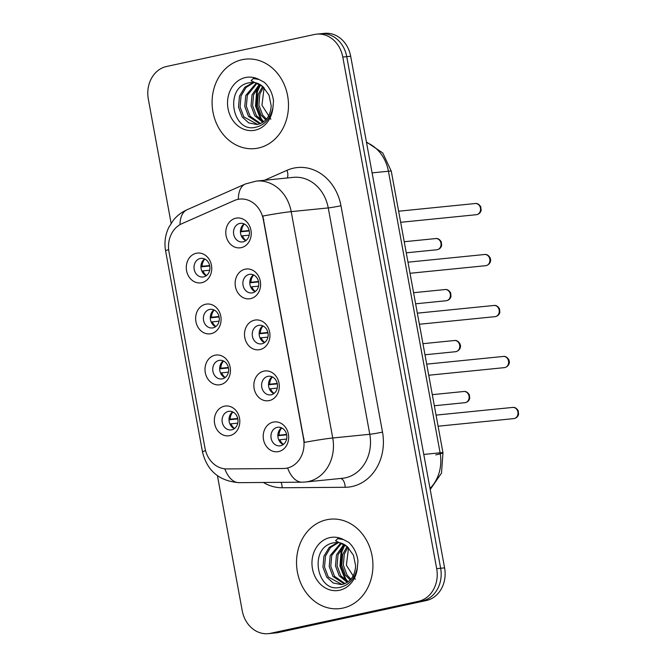 <?xml version="1.0" encoding="UTF-8"?>
<svg xmlns="http://www.w3.org/2000/svg" width="667" height="667" viewBox="0 0 667 667"><rect width="100%" height="100%" fill="white"/><g stroke="black" fill="none" stroke-linecap="round" stroke-linejoin="round"><path stroke-width="1" d="M211.072 333.675A14.991 12.706 84.3 0 1 195.923 321.652A14.991 12.706 84.3 0 1 205.669 304.235A14.991 12.706 84.3 0 1 220.81 316.266A14.991 12.706 84.3 0 1 211.072 333.675M209.646 309.455A9.371 7.946 -95.7 0 0 203.485 319.902A9.371 7.946 -95.7 0 0 212.264 327.981A9.371 7.946 -95.7 0 0 213.023 327.864A9.371 7.946 -95.7 0 0 219.185 317.417A9.371 7.946 -95.7 0 0 210.397 309.338A9.371 7.946 -95.7 0 0 209.646 309.455M220.427 384.659A14.991 12.706 84.3 0 1 205.278 372.628A14.991 12.706 84.3 0 1 215.024 355.211A14.991 12.706 84.3 0 1 230.165 367.242A14.991 12.706 84.3 0 1 220.427 384.659M219.001 360.43A9.371 7.946 -95.7 0 0 212.84 370.877A9.371 7.946 -95.7 0 0 221.619 378.956A9.371 7.946 -95.7 0 0 222.378 378.839A9.371 7.946 -95.7 0 0 228.539 368.392A9.371 7.946 -95.7 0 0 219.751 360.313A9.371 7.946 -95.7 0 0 219.001 360.43M229.782 435.634A14.991 12.706 84.3 0 1 214.632 423.603A14.991 12.706 84.3 0 1 224.379 406.186A14.991 12.706 84.3 0 1 239.528 418.217A14.991 12.706 84.3 0 1 229.782 435.634M228.356 411.414A9.371 7.946 -95.7 0 0 222.194 421.852A9.371 7.946 -95.7 0 0 230.982 429.932A9.371 7.946 -95.7 0 0 231.732 429.815A9.371 7.946 -95.7 0 0 237.894 419.368A9.371 7.946 -95.7 0 0 229.106 411.289A9.371 7.946 -95.7 0 0 228.356 411.414M201.717 282.7A14.991 12.706 84.3 0 1 186.568 270.669A14.991 12.706 84.3 0 1 196.306 253.26A14.991 12.706 84.3 0 1 211.456 265.283A14.991 12.706 84.3 0 1 201.717 282.7M200.283 258.479A9.371 7.946 -95.7 0 0 194.122 268.918A9.371 7.946 -95.7 0 0 202.91 277.005A9.371 7.946 -95.7 0 0 203.66 276.88A9.371 7.946 -95.7 0 0 209.822 266.441A9.371 7.946 -95.7 0 0 201.042 258.362A9.371 7.946 -95.7 0 0 200.283 258.479M250.575 298.633A14.991 12.706 84.3 0 1 235.426 286.602A14.991 12.706 84.3 0 1 245.164 269.185A14.991 12.706 84.3 0 1 260.313 281.216A14.991 12.706 84.3 0 1 250.575 298.633M249.141 274.412A9.371 7.946 -95.7 0 0 242.98 284.851A9.371 7.946 -95.7 0 0 251.767 292.93A9.371 7.946 -95.7 0 0 252.526 292.813A9.371 7.946 -95.7 0 0 258.688 282.374A9.371 7.946 -95.7 0 0 249.9 274.287A9.371 7.946 -95.7 0 0 249.141 274.412M259.93 349.608A14.991 12.706 84.3 0 1 244.781 337.577A14.991 12.706 84.3 0 1 254.527 320.16A14.991 12.706 84.3 0 1 269.668 332.191A14.991 12.706 84.3 0 1 259.93 349.608M258.504 325.388A9.371 7.946 -95.7 0 0 252.343 335.826A9.371 7.946 -95.7 0 0 261.122 343.905A9.371 7.946 -95.7 0 0 261.881 343.788A9.371 7.946 -95.7 0 0 268.042 333.35A9.371 7.946 -95.7 0 0 259.255 325.263A9.371 7.946 -95.7 0 0 258.504 325.388M269.285 400.584A14.991 12.706 84.3 0 1 254.135 388.553A14.991 12.706 84.3 0 1 263.882 371.135A14.991 12.706 84.3 0 1 279.023 383.166A14.991 12.706 84.3 0 1 269.285 400.584M267.859 376.363A9.371 7.946 -95.7 0 0 261.697 386.802A9.371 7.946 -95.7 0 0 270.477 394.881A9.371 7.946 -95.7 0 0 271.236 394.764A9.371 7.946 -95.7 0 0 277.397 384.325A9.371 7.946 -95.7 0 0 268.609 376.246A9.371 7.946 -95.7 0 0 267.859 376.363M278.639 451.559A14.991 12.706 84.3 0 1 263.49 439.528A14.991 12.706 84.3 0 1 273.237 422.111A14.991 12.706 84.3 0 1 288.386 434.142A14.991 12.706 84.3 0 1 278.639 451.559M277.214 427.339A9.371 7.946 -95.7 0 0 271.052 437.777A9.371 7.946 -95.7 0 0 279.84 445.864A9.371 7.946 -95.7 0 0 280.59 445.739A9.371 7.946 -95.7 0 0 286.752 435.301A9.371 7.946 -95.7 0 0 277.964 427.222A9.371 7.946 -95.7 0 0 277.214 427.339M241.212 247.657A14.991 12.706 84.3 0 1 226.071 235.626A14.991 12.706 84.3 0 1 235.81 218.209A14.991 12.706 84.3 0 1 250.959 230.24A14.991 12.706 84.3 0 1 241.212 247.657M239.787 223.428A9.371 7.946 -95.7 0 0 233.625 233.875A9.371 7.946 -95.7 0 0 242.413 241.954A9.371 7.946 -95.7 0 0 243.163 241.838A9.371 7.946 -95.7 0 0 249.325 231.391A9.371 7.946 -95.7 0 0 240.545 223.312A9.371 7.946 -95.7 0 0 239.787 223.428M215.633 326.697A9.371 7.946 84.3 0 1 210.338 318.759A9.371 7.946 84.3 0 1 213.949 309.93M224.987 377.672A9.371 7.946 84.3 0 1 219.701 369.735A9.371 7.946 84.3 0 1 223.303 360.905M234.342 428.648A9.371 7.946 84.3 0 1 229.056 420.71A9.371 7.946 84.3 0 1 232.658 411.881M206.27 275.713A9.371 7.946 84.3 0 1 200.984 267.784A9.371 7.946 84.3 0 1 204.594 258.954M255.136 291.646A9.371 7.946 84.3 0 1 249.842 283.708A9.371 7.946 84.3 0 1 253.452 274.879M264.491 342.621A9.371 7.946 84.3 0 1 259.196 334.684A9.371 7.946 84.3 0 1 262.806 325.855M273.845 393.597A9.371 7.946 84.3 0 1 268.559 385.659A9.371 7.946 84.3 0 1 272.161 376.838M283.2 444.572A9.371 7.946 84.3 0 1 277.914 436.643A9.371 7.946 84.3 0 1 281.516 427.814M245.773 240.67A9.371 7.946 84.3 0 1 240.487 232.733A9.371 7.946 84.3 0 1 244.097 223.904M234.2 200.584A25.288 21.452 84.3 0 1 237.777 199.416A25.288 21.452 84.3 0 1 239.812 199.091A25.288 21.452 84.3 0 1 263.34 219.718L303.535 438.711A25.288 21.452 84.3 0 1 285.059 468.417A25.288 21.452 84.3 0 1 283.375 468.509L226.847 468.934A25.288 21.452 84.3 0 1 205.002 448.224L168.976 251.943A25.288 21.452 84.3 0 1 181.841 223.72L234.2 200.584M242.179 59.688A44.964 38.127 -95.7 0 0 212.606 109.805A44.964 38.127 -95.7 0 0 254.777 148.599A44.964 38.127 -95.7 0 0 258.396 148.024A44.964 38.127 -95.7 0 0 287.969 97.907A44.964 38.127 -95.7 0 0 245.798 59.121A44.964 38.127 -95.7 0 0 242.179 59.688A44.964 38.127 -95.7 0 0 212.606 109.805A44.964 38.127 -95.7 0 0 254.777 148.599A44.964 38.127 -95.7 0 0 258.396 148.024A44.964 38.127 -95.7 0 0 287.969 97.907A44.964 38.127 -95.7 0 0 245.798 59.121A44.964 38.127 -95.7 0 0 242.179 59.688M326.622 519.768A44.964 38.127 -95.7 0 0 297.048 569.885A44.964 38.127 -95.7 0 0 339.22 608.671A44.964 38.127 -95.7 0 0 342.83 608.104A44.964 38.127 -95.7 0 0 372.411 557.987A44.964 38.127 -95.7 0 0 330.24 519.193A44.964 38.127 -95.7 0 0 326.622 519.768A44.964 38.127 -95.7 0 0 297.048 569.885A44.964 38.127 -95.7 0 0 339.22 608.671A44.964 38.127 -95.7 0 0 342.83 608.104A44.964 38.127 -95.7 0 0 372.411 557.987A44.964 38.127 -95.7 0 0 330.24 519.193A44.964 38.127 -95.7 0 0 326.622 519.768M262.831 216.041L304.377 442.404A32.783 1.667 -10.4 0 1 332.741 437.994A37.469 31.774 84.3 0 1 308.387 481.532A37.469 31.774 84.3 0 1 305.378 482.008L342.421 478.289A37.469 31.774 -95.7 0 0 345.431 477.814A37.469 31.774 -95.7 0 0 369.785 434.275L328.247 207.921A37.469 31.774 -95.7 0 0 293.388 177.364L256.345 181.082A37.469 31.774 84.3 0 1 291.204 211.639A32.783 1.667 169.6 0 0 262.831 216.041M240.278 199.049L241.337 198.974M217.45 475.746L242.229 610.739A28.106 23.829 -95.7 0 0 268.367 633.65L276.271 632.858A28.106 23.829 -95.7 0 0 278.531 632.499L426.321 600.525L422.369 600.917A28.106 23.829 -95.7 0 0 440.637 568.267L346.74 56.662A28.106 23.829 -95.7 0 0 320.594 33.75A28.106 23.829 -95.7 0 1 346.74 56.662L440.637 568.267A28.106 23.829 -95.7 0 1 422.369 600.917L274.579 632.9L422.369 600.917L418.417 601.317A28.106 23.829 -95.7 0 0 436.685 568.659L342.788 57.054A28.106 23.829 -95.7 0 0 316.642 34.142A28.106 23.829 -95.7 0 0 314.382 34.501L166.6 66.475A28.106 23.829 -95.7 0 0 148.332 99.133L171.119 223.278M272.319 633.25A28.106 23.829 -95.7 0 0 274.579 632.9A28.106 23.829 -95.7 0 1 272.319 633.25M224.771 468.834A32.783 17.317 89.6 0 0 239.044 482.658L302.034 482.191A32.783 17.317 89.6 0 1 287.644 468.051L285.751 468.351M268.367 633.65A28.106 23.829 -95.7 0 0 270.627 633.291L418.417 601.317M426.321 600.525A28.106 23.829 -95.7 0 0 444.589 567.867L350.692 56.261A28.106 23.829 -95.7 0 0 324.546 33.35L316.642 34.142M240.437 231.824L249.25 230.94M240.437 231.449L249.158 230.49M244.355 224.029A10.305 8.738 -95.7 0 0 241.612 231.241M249.208 235.168L242.454 235.843A10.305 8.738 -95.7 0 0 246.015 240.495M242.454 235.843L241.354 236.035M204.852 259.079A10.305 8.738 -95.7 0 0 202.109 266.291L209.655 265.533M200.934 266.492L202.109 266.291M200.934 266.867L209.755 265.983M209.705 270.218L202.96 270.894A10.305 8.738 -95.7 0 0 206.512 275.538M202.96 270.894L201.851 271.085M249.792 282.8L258.613 281.916M249.792 282.424L258.513 281.466M253.718 275.004A10.305 8.738 -95.7 0 0 250.967 282.224M258.563 286.143L251.818 286.818A10.305 8.738 -95.7 0 0 255.369 291.471M251.818 286.818L250.709 287.01M259.146 333.775L267.967 332.891M259.146 333.4L267.876 332.441M263.073 325.98A10.305 8.738 -95.7 0 0 260.322 333.2M267.917 337.118L261.172 337.794A10.305 8.738 -95.7 0 0 264.724 342.446M261.172 337.794L260.063 337.986M268.501 384.751L277.322 383.867M268.501 384.375L277.23 383.417M272.428 376.963A10.305 8.738 -95.7 0 0 269.685 384.175M277.272 388.094L270.527 388.778A10.305 8.738 -95.7 0 0 274.079 393.422M270.527 388.778L269.418 388.961M277.856 435.726L286.677 434.842M277.856 435.351L286.585 434.392M281.782 427.939A10.305 8.738 -95.7 0 0 279.039 435.151M286.627 439.069L279.882 439.753A10.305 8.738 -95.7 0 0 283.433 444.397M279.882 439.753L278.781 439.945M214.215 310.055A10.305 8.738 -95.7 0 0 211.464 317.267L219.018 316.508M210.288 317.475L211.464 317.267M210.288 317.842L219.109 316.958M219.059 321.194L212.314 321.869A10.305 8.738 -95.7 0 0 215.866 326.522M212.314 321.869L211.206 322.061M223.57 361.03A10.305 8.738 -95.7 0 0 220.827 368.242L228.372 367.484M219.643 368.451L220.827 368.242M219.643 368.826L228.464 367.934M228.414 372.169L221.669 372.845A10.305 8.738 -95.7 0 0 225.221 377.497M221.669 372.845L220.56 373.036M232.925 412.006A10.305 8.738 -95.7 0 0 230.182 419.218L237.727 418.467M228.998 419.426L230.182 419.218M228.998 419.801L237.819 418.918M237.769 423.145L231.024 423.82A10.305 8.738 -95.7 0 0 234.576 428.472M231.024 423.82L229.923 424.012M262.84 86.593C259.455 83.725 255.945 82.341 252.309 82.425L249.141 82.766C224.02 86.893 232.074 132.575 255.002 127.397C264.491 125.413 270.469 118.776 272.936 107.504L273.52 100.909C272.52 93.33 269.443 87.119 264.29 82.283L259.054 79.515L253.327 78.523L251.092 80.674L262.84 86.593L269.043 95.198L271.194 105.811C270.519 115.658 266.233 121.803 258.337 124.237L256.728 124.496L248.749 122.903L242.246 117.025L238.511 107.079L239.478 96.115L244.806 87.285L253.285 82.441M265.783 119.935L261.064 115.133L257.329 105.194L258.296 94.23L262.656 86.435M266.492 119.143L262.631 114.974L258.896 105.036L259.863 94.072L263.473 87.177M262.856 122.353L254.794 115.766L251.05 105.82L252.026 94.856L259.455 84.217M263.598 121.844L256.361 115.608L252.618 105.661L253.593 94.697L260.247 84.667M259.83 123.812L248.524 116.391L244.781 106.453L245.748 95.489L256.336 82.958M260.597 123.528L250.092 116.233L246.348 106.295L247.315 95.331L257.103 83.2M257.512 124.395L243.814 116.867L240.078 106.92L241.045 95.956L246.048 87.46L254.044 82.508M270.86 119.176L261.948 105.203L264.099 87.802M262.306 121.186L260.547 118.943L255.511 105.995L256.612 91.713L259.405 85.401M263.698 121.778L261.331 118.868L256.295 105.911L257.395 91.637L260.497 84.826M336.752 542.496L333.583 542.838C308.454 546.973 316.517 592.655 339.445 587.477C348.933 585.484 354.902 578.856 357.37 567.584L357.962 560.989C356.962 553.41 353.885 547.198 348.733 542.363L343.497 539.595L337.769 538.594L335.534 540.754L347.282 546.673L353.485 555.278L355.636 565.883C354.952 575.738 350.667 581.882 342.78 584.309L341.171 584.567L333.192 582.983L326.688 577.097L322.945 567.158L323.92 556.195L329.248 547.357L337.727 542.521M350.225 580.015L345.506 575.212L341.762 565.266L342.738 554.302L347.09 546.506M350.934 579.214L347.073 575.054L343.33 565.107L344.305 554.152L347.916 547.257M347.299 582.424L339.236 575.838L335.493 565.899L336.46 554.936L343.889 544.297M348.041 581.924L340.804 575.688L337.06 565.741L338.027 554.777L344.681 544.747M344.272 583.892L332.958 576.471L329.223 566.525L330.19 555.561L340.77 543.038M345.039 583.6L334.534 576.313L330.79 566.366L331.757 555.411L341.546 543.272M341.946 584.467L328.256 576.947L324.512 567L325.488 556.036L330.49 547.54L338.477 542.588M355.303 579.256L346.39 565.283L348.541 547.882M346.748 581.265L344.989 579.023L339.945 566.075L341.054 551.792L343.847 545.481M348.141 581.849L345.773 578.948L340.729 565.991L341.837 551.709L344.931 544.897M303.535 438.711L304.019 438.661M263.34 219.718L263.824 219.668M382.508 432.099A9.371 0.475 -10.4 0 1 369.785 434.275L332.741 437.994L291.204 211.639L328.247 207.921A9.371 0.475 -10.4 0 0 340.962 205.736L382.508 432.099A46.84 39.72 84.3 0 1 352.059 486.518A46.84 39.72 84.3 0 1 345.181 487.285L282.183 487.752A46.84 39.72 84.3 0 1 263.423 482.474M256.345 181.082L245.331 183.992A32.783 16.742 66.2 0 0 238.327 199.308M205.553 450.667A32.783 1.667 169.6 0 0 202.501 451.959L165.608 250.909A32.783 1.667 -10.4 0 1 168.643 249.625M165.608 250.909C164.157 242.763 165.216 234.917 168.793 227.38L173.42 220.127C177.114 215.624 181.632 212.173 186.985 209.78A32.783 16.742 66.2 0 0 179.99 224.662M264.449 180.273L287.002 170.31A46.84 39.72 84.3 0 1 340.962 205.736M436.685 568.659L444.589 567.867M342.788 57.054L350.692 56.261M270.627 633.291L278.531 632.499M287.002 170.31A9.371 4.786 -113.8 0 1 287.227 177.989M281.057 482.341A9.371 4.952 -90.4 0 1 282.183 487.752M340.704 478.464A9.371 4.952 -90.4 0 1 345.181 487.285M430.007 488.436A37.469 31.774 -95.7 0 0 440.095 452.801L388.419 171.236A37.469 31.774 -95.7 0 0 366.525 142.53M372.094 172.878L388.419 171.236A18.734 0.95 -10.4 0 1 391.287 171.219L442.971 452.793A18.734 0.95 -10.4 0 1 435.726 454.894M430.207 489.528L441.504 473.086L442.971 452.793A18.734 0.95 -10.4 0 0 440.095 452.801L423.77 454.444M475.229 203.527C477.297 203.16 479.156 204.26 480.782 206.828L481.149 210.305C480.649 212.515 479.248 213.957 476.947 214.616L476.346 214.707A5.619 4.769 -95.7 0 0 476.805 214.632A5.619 4.769 -95.7 0 0 480.498 208.371A5.619 4.769 -95.7 0 0 475.229 203.527L398.633 211.214M437.302 249.683A5.619 4.769 -95.7 0 0 440.995 243.422A5.619 4.769 -95.7 0 0 435.726 238.569C437.802 238.202 439.653 239.303 441.279 241.871L441.646 245.356C441.145 247.565 439.745 248.999 437.444 249.658L436.852 249.758A5.619 4.769 -95.7 0 0 437.302 249.683M484.584 254.502C486.66 254.135 488.511 255.236 490.137 257.804L490.604 259.605C490.779 259.563 491.112 263.899 486.301 265.591L485.709 265.683A5.619 4.769 -95.7 0 0 486.16 265.616A5.619 4.769 -95.7 0 0 489.853 259.346A5.619 4.769 -95.7 0 0 484.584 254.502L407.987 262.189M493.939 305.478C496.015 305.111 497.865 306.211 499.491 308.779L499.866 312.256C499.366 314.474 497.966 315.908 495.656 316.567L495.064 316.658A5.619 4.769 -95.7 0 0 495.514 316.592A5.619 4.769 -95.7 0 0 499.208 310.322A5.619 4.769 -95.7 0 0 493.939 305.478L417.342 313.165M503.293 356.453C505.369 356.086 507.22 357.187 508.846 359.755L509.313 361.556C509.496 361.522 509.821 365.849 505.019 367.542L504.419 367.634A5.619 4.769 -95.7 0 0 504.869 367.567A5.619 4.769 -95.7 0 0 508.571 361.297A5.619 4.769 -95.7 0 0 503.293 356.453L426.697 364.14M512.648 407.429C514.724 407.062 516.575 408.162 518.209 410.73L518.576 414.215C518.076 416.425 516.675 417.859 514.374 418.517L513.773 418.618A5.619 4.769 -95.7 0 0 514.224 418.543A5.619 4.769 -95.7 0 0 517.926 412.281A5.619 4.769 -95.7 0 0 512.648 407.429L436.051 415.116M446.657 300.659A5.619 4.769 -95.7 0 0 450.35 294.397A5.619 4.769 -95.7 0 0 445.081 289.545C447.157 289.186 449.008 290.287 450.634 292.846L451 296.331C450.508 298.541 449.108 299.975 446.798 300.634L446.206 300.734A5.619 4.769 -95.7 0 0 446.657 300.659M456.011 351.634A5.619 4.769 -95.7 0 0 459.705 345.373A5.619 4.769 -95.7 0 0 454.435 340.52C456.511 340.162 458.362 341.262 459.988 343.822L460.455 345.623C460.639 345.589 460.964 349.925 456.161 351.617L455.561 351.709A5.619 4.769 -95.7 0 0 456.011 351.634M465.366 402.618A5.619 4.769 -95.7 0 0 469.068 396.348A5.619 4.769 -95.7 0 0 463.79 391.504C465.866 391.137 467.717 392.238 469.351 394.806L469.718 398.282C469.218 400.492 467.817 401.934 465.516 402.593L464.916 402.685A5.619 4.769 -95.7 0 0 465.366 402.618M259.054 79.515A26.797 22.728 -95.7 0 0 245.456 77.539A26.797 22.728 -95.7 0 0 228.039 108.671A26.797 22.728 -95.7 0 0 255.119 130.182A26.797 22.728 -95.7 0 0 272.936 107.504M343.497 539.595A26.797 22.728 -95.7 0 0 329.898 537.61A26.797 22.728 -95.7 0 0 312.473 568.751A26.797 22.728 -95.7 0 0 339.561 590.253A26.797 22.728 -95.7 0 0 357.37 567.584M285.059 468.417L285.826 468.342M239.812 199.091L240.328 199.041M239.044 482.658C219.31 481.124 207.129 470.894 202.501 451.959M245.331 183.992L186.985 209.78M302.034 482.191L305.378 482.008M366.425 141.988L382.766 152.96L391.287 171.219M476.346 214.707L400.667 222.303M435.726 238.569L404.235 241.729M436.852 249.758L406.27 252.826M485.709 265.683L410.022 273.278M495.064 316.658L419.376 324.254M504.419 367.634L428.731 375.238M513.773 418.618L438.094 426.213M445.081 289.545L413.59 292.705M446.206 300.734L415.624 303.802M454.435 340.52L422.945 343.688M455.561 351.709L424.979 354.777M463.79 391.504L432.299 394.664M464.916 402.685L434.334 405.753M336.752 542.504C340.387 542.413 343.897 543.805 347.282 546.673"/></g></svg>
